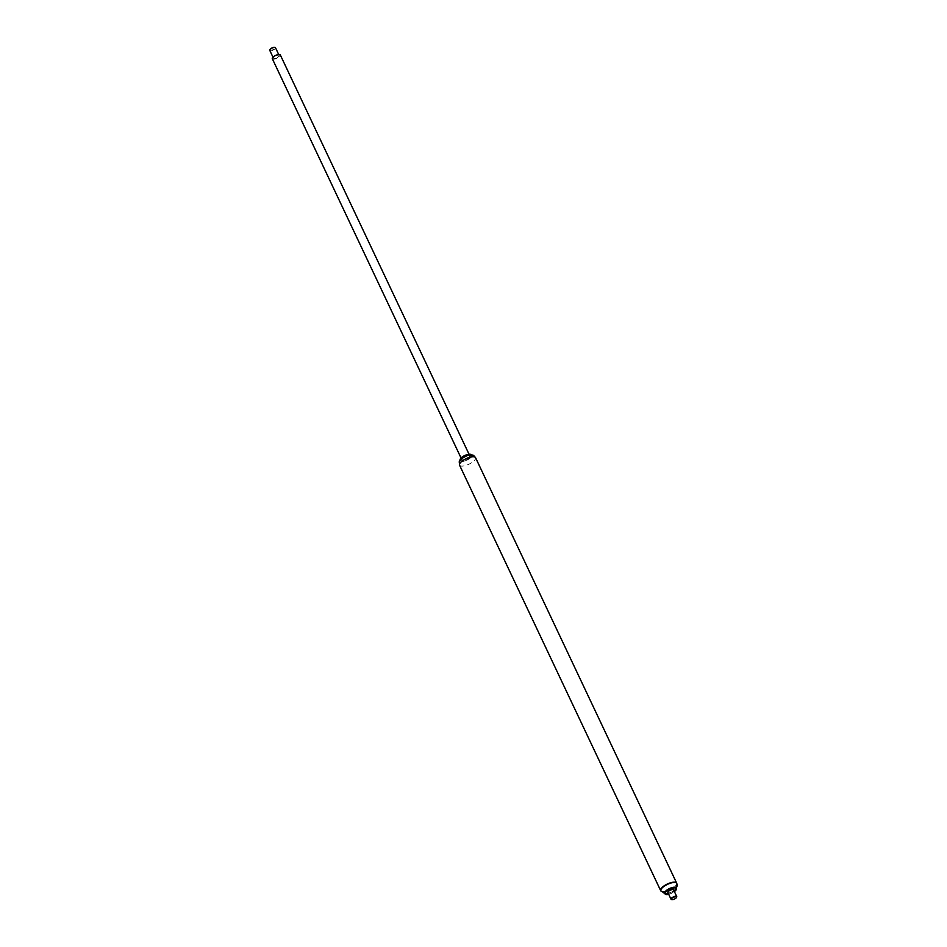 <?xml version="1.0" encoding="UTF-8"?>
<svg xmlns="http://www.w3.org/2000/svg" width="947" height="947" viewBox="0 0 947 947"><rect width="100%" height="100%" fill="white"/><g stroke="black" fill="none" stroke-linecap="round" stroke-linejoin="round"><path stroke-width="0.71" stroke-dasharray="4.74 3.55" d="M460.325 460.017A6.25 2.19 154.7 0 0 460.337 460.763L460.112 460.301A6.25 2.19 154.7 0 0 460.976 460.822A6.25 2.19 154.7 0 0 467.759 458.999A6.25 2.19 154.7 0 0 471.405 454.962L471.63 455.424A6.25 2.19 154.7 0 0 471.05 454.939M460.183 459.236A6.12 2.154 154.7 0 0 461.011 460.656A6.12 2.154 154.7 0 0 468.647 458.265A6.12 2.154 154.7 0 0 470.541 454.335M460.337 460.763A6.25 2.19 154.7 0 0 461.094 461.319A6.25 2.19 154.7 0 0 461.213 461.343A6.25 2.19 154.7 0 0 467.025 460.029A6.25 2.19 154.7 0 0 471.57 456.371A6.25 2.19 154.7 0 0 471.63 455.424M460.881 459.354A6.12 2.154 154.7 0 0 461.248 461.355A6.12 2.154 154.7 0 0 461.367 461.39A6.12 2.154 154.7 0 0 467.06 460.1A6.12 2.154 154.7 0 0 471.511 456.513A6.12 2.154 154.7 0 0 470.185 454.951M461.603 461.307A5.848 2.06 154.7 0 0 470.872 457.318A5.848 2.06 154.7 0 0 465.723 456.17A5.848 2.06 154.7 0 0 461.603 461.307M660.663 890.63A8.831 3.101 154.7 0 0 661.917 891.447A8.831 3.101 154.7 0 0 671.624 888.795A8.831 3.101 154.7 0 0 676.643 883.078M272.31 58.714A4.415 1.551 154.7 0 0 272.57 58.986A4.415 1.551 154.7 0 0 277.424 58.004A4.415 1.551 154.7 0 0 280.3 54.938M461.947 459.626A4.415 1.551 154.7 0 0 466.812 458.644A4.415 1.551 154.7 0 0 469.676 455.578A4.415 1.551 154.7 0 0 465.024 456.063A4.415 1.551 154.7 0 0 461.686 459.354A4.415 1.551 154.7 0 0 461.947 459.626M269.919 49.765A2.841 0.994 154.7 0 0 273.434 49.457A2.841 0.994 154.7 0 0 274.902 47.409M275.494 47.729A3.161 1.113 -25.3 0 1 273.659 49.8A3.161 1.113 -25.3 0 1 269.788 50.428M277.317 57.542A3.161 1.113 154.7 0 0 279.152 55.482A3.161 1.113 154.7 0 0 275.826 55.826A3.161 1.113 154.7 0 0 273.446 58.169A3.161 1.113 154.7 0 0 277.317 57.542M671.624 899.567A3.161 1.113 154.7 0 0 674.359 898.904A3.161 1.113 154.7 0 0 676.596 897.223M667.872 892.571A3.161 1.113 154.7 0 0 668.322 892.867A3.161 1.113 154.7 0 0 671.79 891.92A3.161 1.113 154.7 0 0 673.577 889.884M660.757 890.772A8.831 3.101 154.7 0 0 661.917 891.447A8.831 3.101 154.7 0 0 671.411 888.913A8.831 3.101 154.7 0 0 676.703 883.231M666.108 893.27A5.54 1.941 154.7 0 0 674.868 889.493A5.54 1.941 154.7 0 0 670.003 888.404A5.54 1.941 154.7 0 0 666.108 893.27M664.735 893.246A6.274 2.202 154.7 0 0 665.623 893.826A6.274 2.202 154.7 0 0 672.524 891.944A6.274 2.202 154.7 0 0 676.087 887.872M668.689 894.299A6.274 2.202 154.7 0 0 674.394 891.601M459.567 465.202A8.831 3.101 154.7 0 0 460.822 466.031A8.831 3.101 154.7 0 0 470.529 463.379A8.831 3.101 154.7 0 0 475.548 457.65M660.817 890.938A8.831 3.101 154.7 0 0 662.06 891.754A8.831 3.101 154.7 0 0 671.778 889.115A8.831 3.101 154.7 0 0 676.785 883.385M461.059 458.005L461.686 459.354M469.037 454.229L469.676 455.578M279.152 55.482L278.69 54.5M273.446 58.169L272.985 57.187M664.912 893.637L669.044 893.08L674.051 890.523L676.265 888.262"/><path stroke-width="1.42" d="M471.381 454.903L471.417 454.962A6.25 2.19 154.7 0 0 471.381 454.903A6.25 2.19 154.7 0 0 470.623 454.359A6.25 2.19 154.7 0 0 464.799 455.59A6.25 2.19 154.7 0 0 460.147 459.307A6.25 2.19 154.7 0 0 460.088 460.242A6.25 2.19 154.7 0 0 460.112 460.301L460.088 460.242M470.541 454.335A6.12 2.154 154.7 0 0 470.47 454.311A6.12 2.154 154.7 0 0 464.764 455.519A6.12 2.154 154.7 0 0 460.206 459.165A6.12 2.154 154.7 0 0 460.183 459.236M471.05 454.939A6.25 2.19 154.7 0 0 465.048 456.111A6.25 2.19 154.7 0 0 460.325 460.017M470.185 454.951A6.12 2.154 154.7 0 0 460.881 459.354M676.703 883.231A8.831 3.101 154.7 0 0 676.643 883.078A8.831 3.101 154.7 0 0 667.327 884.036A8.831 3.101 154.7 0 0 660.663 890.63A8.831 3.101 154.7 0 0 660.757 890.772M469.037 454.229L280.3 54.938A4.415 1.551 154.7 0 0 275.636 55.423A4.415 1.551 154.7 0 0 272.31 58.714L461.059 458.005M274.902 47.409A2.841 0.994 154.7 0 0 274.737 47.35A2.841 0.994 154.7 0 0 272.085 47.906A2.841 0.994 154.7 0 0 269.978 49.599A2.841 0.994 154.7 0 0 269.919 49.765M272.985 57.187L269.788 50.428A3.161 1.113 -25.3 0 1 269.824 49.954A3.161 1.113 -25.3 0 1 272.168 48.084A3.161 1.113 -25.3 0 1 275.104 47.457A3.161 1.113 -25.3 0 1 275.494 47.729L278.69 54.5M676.596 897.223A3.161 1.113 154.7 0 0 676.703 897.034A3.161 1.113 154.7 0 0 676.738 896.56A3.161 1.113 154.7 0 0 673.4 896.904A3.161 1.113 154.7 0 0 671.032 899.259A3.161 1.113 154.7 0 0 671.411 899.532A3.161 1.113 154.7 0 0 671.47 899.543A3.161 1.113 154.7 0 0 671.624 899.567M676.738 896.56L673.577 889.884A3.161 1.113 154.7 0 0 670.251 890.227A3.161 1.113 154.7 0 0 667.872 892.571L671.032 899.259M671.837 899.65A2.841 0.994 154.7 0 0 674.477 899.046A2.841 0.994 154.7 0 0 676.549 897.389A2.841 0.994 154.7 0 0 673.577 897.271A2.841 0.994 154.7 0 0 671.79 899.638A2.841 0.994 154.7 0 0 671.837 899.65M475.548 457.65C472.671 454.513 474.056 454.738 467.345 455.519C456.916 460.869 459.555 460.976 459.567 465.202A8.831 3.101 154.7 0 1 466.232 458.62A8.831 3.101 154.7 0 1 475.548 457.65L676.643 883.078A8.831 3.101 154.7 0 0 667.327 884.036A8.831 3.101 154.7 0 0 660.663 890.63L664.912 893.637M674.394 891.601A6.274 2.202 154.7 0 0 676.395 888.546L676.087 887.872A6.274 2.202 154.7 0 0 669.458 888.57A6.274 2.202 154.7 0 0 664.735 893.246L665.043 893.909A6.274 2.202 154.7 0 0 665.93 894.489A6.274 2.202 154.7 0 0 668.689 894.299M676.395 888.546A6.274 2.202 154.7 0 0 669.778 889.233A6.274 2.202 154.7 0 0 665.043 893.909M676.643 883.078L676.785 883.385A8.831 3.101 154.7 0 0 667.481 884.356A8.831 3.101 154.7 0 0 660.817 890.938M459.567 465.202L660.663 890.63M676.265 888.262L677.212 885.623L676.785 883.385"/></g></svg>
